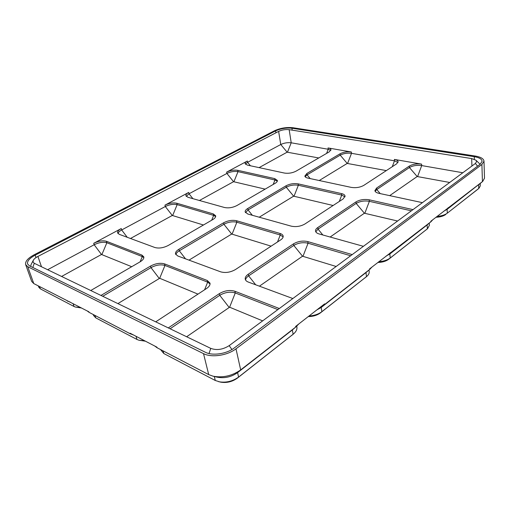<?xml version="1.0" encoding="UTF-8"?>
<svg xmlns="http://www.w3.org/2000/svg" width="510" height="510" viewBox="0 0 510 510"><rect width="100%" height="100%" fill="white"/><g stroke="black" fill="none" stroke-linecap="round" stroke-linejoin="round"><path stroke-width="0.76" d="M422.414 202.655L378.771 193.296C376.38 192.742 375.086 191.849 374.888 190.625L376.616 188.043L409.3 166.094C412.686 164.194 416.785 163.538 421.604 164.131L394.37 159.42C396.703 159.853 397.953 160.624 398.131 161.721L396.633 163.844L363.821 185.366C360.092 187.425 355.878 188.094 351.173 187.374L307.791 178.073C306.013 177.665 305.031 177.008 304.859 176.09L306.861 173.464L340.042 153.803C343.421 152.088 347.189 151.483 351.352 151.98L328.045 147.945C329.823 148.276 330.792 148.856 330.952 149.698L329.211 151.884L295.998 171.188C292.313 173.03 288.443 173.655 284.401 173.056L247.388 165.119L245.125 163.621C245.017 162.766 245.756 161.899 247.356 161.026L226.631 172.119C230.386 170.353 234.096 169.76 237.756 170.321L274.737 178.615L277.395 180.463C277.51 181.401 276.771 182.344 275.183 183.294L236.927 205.536C232.726 207.653 228.588 208.309 224.515 207.506L187.89 197.268L185.908 195.757C185.736 194.667 186.673 193.551 188.726 192.417L164.959 205.147C169.212 203.127 173.17 202.495 176.83 203.248L213.339 213.939L215.679 215.813C215.87 217.037 214.92 218.286 212.829 219.549L168.287 245.444C163.449 247.905 158.999 248.599 154.938 247.535L119.276 234.345L117.638 232.898C117.376 231.489 118.581 230.035 121.265 228.544L93.725 243.289C98.602 240.956 102.841 240.286 106.45 241.281L141.869 255.057L143.807 256.855C144.126 258.474 142.876 260.138 140.065 261.853L90.755 290.515M210.056 283.968L207.666 282.151L164.966 265.449L164.558 263.88C160.312 262.682 155.646 263.409 150.565 266.061L100.967 295.443M164.558 263.88L207.29 280.506L209.992 283.114C210.318 284.911 209.17 286.709 206.563 288.494L155.716 321.842M277.873 309.608L235.276 292.95L234.912 291.248C229.819 289.763 224.636 290.56 219.364 293.626L168.3 327.911M234.912 291.248L279.327 308.524M292.836 298.535L248.37 282.087C246.572 281.399 245.533 280.417 245.246 279.148C244.985 277.44 246.005 275.789 248.3 274.195L293.537 243.825C298.019 241.249 302.787 240.503 307.823 241.606L352.212 254.598M363.4 246.317L319.088 233.937C316.946 233.306 315.76 232.35 315.524 231.068C315.384 229.851 316.143 228.671 317.794 227.536L355.993 201.89C359.862 199.69 364.267 198.996 369.208 199.805L412.992 209.623M291.255 226.159C296.042 227.128 300.581 226.415 304.872 224.024L343.134 198.932L345.066 196.101C344.862 194.941 343.689 194.106 341.553 193.602L298.127 183.861C293.9 183.192 289.871 183.836 286.046 185.793L247.752 208.482C245.871 209.629 245.01 210.789 245.17 211.956L247.796 214.015L291.255 226.159M220.671 271.843C225.496 273.15 230.412 272.391 235.422 269.567L280.608 239.936C282.483 238.667 283.33 237.379 283.152 236.073C282.91 234.893 281.851 234.02 279.984 233.452L236.57 220.741C232.311 219.842 227.989 220.524 223.603 222.787L178.914 249.262C176.383 250.818 175.255 252.38 175.529 253.948L177.76 255.975L220.671 271.843M154.6 345.946L157.112 347.763L208.705 374.608L203.522 353.64L27.744 266.704L25.659 264.62C25.003 261.483 27.865 258.194 34.246 254.732L274.546 130.732C280.404 128.08 286.518 127.079 292.874 127.723L475.167 156.022C480.72 156.972 483.658 158.686 483.996 161.166L484.5 178.213L482.689 181.426L430.822 221.257L430.861 221.799L427.099 224.955L389.825 253.999L386.076 256.065M432.869 219.663L430.861 221.799L369.552 268.917L369.616 269.49L365.989 272.57L321.224 307.453L316.857 309.914M372.121 266.921L369.616 269.49L324.704 304.47L324.615 303.877L295.609 326.438L295.717 327.05L292.351 329.944L237.59 372.612C231.362 376.986 224.642 378.522 217.426 377.215L213.282 376.252M157.112 347.763L156.946 347.17L130.095 333.215L130.26 333.789L89.091 312.356L87.133 310.89M89.091 312.356L88.912 311.814L33.768 283.573L31.671 281.392L25.659 264.62M483.996 161.166L481.899 164.475L235.996 348.814C227.383 355.534 211.516 357.873 203.522 353.64M208.705 374.608L213.084 376.201C222.959 377.98 232.158 375.883 240.675 369.909L295.717 327.05L298.885 323.895M35.184 255.172C29.523 258.245 26.985 261.171 27.572 263.95L29.433 265.818L205.396 352.27C212.517 356.018 226.561 353.94 234.23 347.986L480.222 164.201L482.097 161.249C481.803 159.05 479.19 157.526 474.268 156.678L291.924 128.227C286.257 127.647 280.812 128.539 275.598 130.898L35.184 255.172L36.019 257.563M209.036 353.545L210.751 348.375L34.272 263.281L33.042 262.063L33.265 260.336L31.084 264.556L30.657 266.418M480.133 164.271L475.964 160.21L476.659 161.498L475.428 163.423L229.181 345.633L231.916 349.528M33.265 260.336C34.004 258.984 35.553 257.684 37.906 256.441L41.495 266.762M330.824 150.393L328.223 149.258L291.216 142.8C287.583 142.379 284.095 142.947 280.761 144.508L247.599 162.32L245.457 164.233M475.964 160.21L471.661 158.572L289.17 129.667C285.517 129.291 281.998 129.865 278.626 131.395L37.906 256.441M143.858 257.658L142.284 256.581L106.877 242.734C103.275 241.734 99.036 242.403 94.165 244.736L47.64 269.726M215.666 216.578L213.652 215.386L177.161 204.631C173.508 203.873 169.549 204.504 165.304 206.524L121.667 229.965C119.525 231.145 118.314 232.343 118.02 233.567M277.319 181.19L274.973 179.998L238.011 171.647C234.351 171.073 230.647 171.672 226.899 173.438L189.038 193.774L186.258 196.401M397.991 162.448L394.498 160.828L351.511 153.325C347.348 152.828 343.581 153.433 340.208 155.148L307.065 174.847L305.152 176.753M462.819 172.75L421.706 165.578C416.893 164.979 412.8 165.635 409.415 167.541L376.769 189.535L375.143 191.352M210.751 348.375C216.724 350.536 222.87 349.618 229.181 345.633M70.004 301.984L67.396 301.066M80.542 307.466L75.365 307.026L74.046 306.504L73.07 303.577M38.307 285.931L38.754 287.187L40.335 288.845L74.046 306.504M81.6 308.014L75.365 307.026M369.01 270.026L369.195 271.645C369.355 273.284 368.545 274.871 366.773 276.401L321.867 311.68L321.224 307.453L324.704 304.47L320.611 306.994M370.069 269.127L365.989 272.57L366.467 276.649L320.42 312.898C317.163 315.301 313.115 316.531 308.269 316.589M320.42 312.898L321.867 311.68C318.469 314.217 314.192 315.658 309.028 316.002M366.773 276.401L364.956 277.918M429.254 223.157L429.394 225.28L427.578 228.652L390.214 258.003L389.825 253.999L393.51 250.888L390.035 252.985M431.211 221.512L427.099 224.955L427.374 228.818L388.684 259.284C385.955 261.273 382.334 262.344 377.814 262.491M388.684 259.284L390.214 258.003C387.383 260.106 383.577 261.349 378.796 261.726M296.533 326.381L292.351 329.944L293.116 334.26L237.309 378.178C232.133 381.856 226.523 383.163 220.467 382.111L215.284 380.492L214.308 376.488M296.769 326.17L296.897 326.923C297.247 329.301 296.151 331.615 293.594 333.865L238.591 377.075C232.483 381.41 225.86 382.959 218.707 381.722M160.478 349.509L163.799 353.519L215.284 380.492M293.594 333.865L291.72 335.44M133.403 334.93L130.26 333.789M144.54 340.725L138.988 340.24L136.967 339.462L136.03 336.3M93.247 314.523L93.559 315.499L95.772 317.883L136.967 339.462M145.446 341.19L138.988 340.24M482.689 181.426L447.104 209.368L450.891 206.199L447.888 207.978M480.21 183.492L480.292 185.889L478.903 188.349L447.315 213.154L447.104 209.368L443.847 211.127M477.398 189.592L447.315 213.154C444.918 214.933 441.494 216.017 437.051 216.412M445.746 214.461C443.432 216.144 440.162 217.088 435.929 217.285M131.701 266.711L101.484 254.477L94.165 244.736L93.725 243.289M61.602 276.458L101.484 254.477M350.644 255.759L308.072 243.213C303.036 242.103 298.28 242.843 293.798 245.431L248.638 275.853C246.757 277.14 245.731 278.511 245.546 279.958M336.154 266.481L302.532 256.211L293.798 245.431L293.537 243.825M259.418 286.174L302.532 256.211M265.136 189.133L233.561 181.694L226.899 173.438L226.631 172.119M199.435 200.5L233.561 181.694M344.989 196.866L341.745 195.081L298.35 185.277C294.123 184.601 290.101 185.245 286.276 187.208L248.032 209.935L245.482 212.657M333.113 205.498L293.639 196.172L286.276 187.208L286.046 185.793M259.227 217.209L293.639 196.172M411.379 210.821L369.374 201.329C364.44 200.513 360.034 201.208 356.171 203.413L318.023 229.111L315.786 231.833M397.59 221.021L364.389 213.218L356.171 203.413L355.993 201.89M330.142 237.022L364.389 213.218M283.139 236.889L280.258 235.014L236.869 222.226C232.611 221.321 228.295 222.003 223.915 224.272L179.297 250.792C177.244 252.042 176.103 253.336 175.873 254.681M271.122 246.158L231.68 234.045L223.915 224.272L223.603 222.787M189.006 260.132L231.68 234.045M203.445 224.999L172.278 215.462L165.304 206.524L164.959 205.147M130.49 238.495L172.278 215.462M186.647 336.753L229.608 307.205L235.276 292.95C230.188 291.452 225.012 292.243 219.746 295.315L170.085 328.772M229.608 307.205L262.65 320.866M117.886 303.603L159.687 278.281L164.966 265.449C160.72 264.237 156.06 264.964 150.986 267.623L102.739 296.297M159.687 278.281L197.976 294.123M318.756 157.96L287.13 152.178L280.761 144.508L278.626 131.395M259.086 167.624L287.13 152.178M386.325 170.608L347.208 163.429L340.208 155.148L340.042 153.803M319.234 180.527L347.208 163.429M449.699 182.465L417.18 176.53L409.415 167.541L409.3 166.094M389.691 195.636L417.18 176.53M477.169 189.777L478.75 188.47L478.629 184.805L482.434 181.636L481.899 164.475M237.309 378.178L238.591 377.075L237.59 372.612L240.675 369.909L235.996 348.814M33.768 283.573L27.744 266.704M275.598 130.898L275.91 132.804M291.924 128.227L292.217 130.152M474.268 156.678L474.357 159.273M250.41 165.763L247.599 162.32L247.356 161.026M127.258 237.297L121.667 229.965L121.265 228.544M192.914 198.677L189.038 193.774L188.726 192.417M289.17 129.667L291.216 142.8L287.506 152.114M326.598 153.402L328.223 149.258L328.045 147.945M347.622 163.359L351.511 153.325L351.352 151.98M392.26 166.713L394.498 160.828L394.37 159.42M417.626 176.46L421.706 165.578L421.604 164.131M471.661 158.572L471.941 166.005M475.428 163.423L477.551 166.203M32.818 267.482L34.272 263.281M40.335 288.845L39.531 286.569M163.799 353.519L163.06 350.854M95.772 317.883L94.981 315.429M140.103 261.828L142.284 256.581L141.869 255.057M101.949 254.407L106.877 242.734L106.45 241.281M303.048 256.135L308.072 243.213L307.823 241.606M255.695 284.797L248.638 275.853L248.3 274.195M273.194 184.448L274.973 179.998L274.737 178.615M233.962 181.63L238.011 171.647L237.756 170.321M339.284 201.456L341.745 195.081L341.553 193.602M294.079 196.101L298.35 185.277L298.127 183.861M252.335 215.284L248.032 209.935L247.752 208.482M364.873 213.148L369.374 201.329L369.208 199.805M322.843 234.989L318.023 229.111L317.794 227.536M277.516 241.963L280.258 235.014L279.984 233.452M232.146 233.975L236.869 222.226L236.57 220.741M185.538 258.851L179.297 250.792L178.914 249.262M211.695 220.205L213.652 215.386L213.339 213.939M172.712 215.398L177.161 204.631L176.83 203.248M229.041 307.288L219.746 295.315L219.364 293.626M204.593 289.788L207.666 282.151L207.29 280.506M159.177 278.364L150.986 267.623L150.565 266.061M310.169 178.583L307.065 174.847L306.861 173.464M380.224 193.602L376.769 189.535L376.616 188.043M70.157 302.067L69.086 301.748M425.984 229.978L427.578 228.652M133.435 334.949L132.855 334.789M477.296 189.675L478.903 188.349"/></g></svg>
